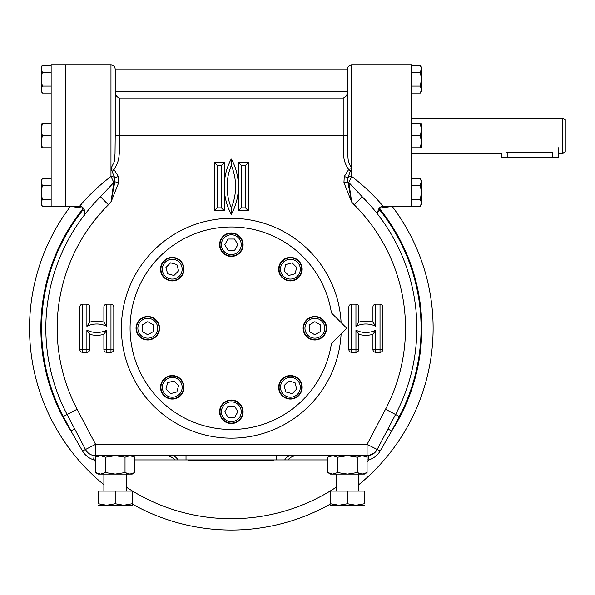 <?xml version="1.0" encoding="UTF-8"?>
<svg xmlns="http://www.w3.org/2000/svg" width="595" height="595" viewBox="0 0 595 595"><rect width="100%" height="100%" fill="white"/><g stroke="black" fill="none" stroke-linecap="round" stroke-linejoin="round"><path stroke-width="0.89" d="M191.679 460.642L273.812 460.642L273.812 459.928L276.645 459.928L186.019 459.928L188.853 459.928L188.853 460.642L191.679 460.642L191.679 459.928M234.601 417.452L228.064 417.452L224.791 411.785L228.064 406.125L234.601 406.125L237.874 411.785L234.601 417.452M220.001 411.785A11.327 11.327 0 0 0 231.329 423.112A11.327 11.327 0 0 0 242.663 411.785A11.327 11.327 0 0 0 231.329 400.457A11.327 11.327 0 0 0 220.001 411.785M221.422 411.785A9.914 9.914 0 0 0 236.289 420.368A9.914 9.914 0 0 0 236.289 403.202A9.914 9.914 0 0 0 221.422 411.785M320.541 324.967L320.541 331.512L314.881 334.777L309.214 331.512L309.214 324.967L314.881 321.702L320.541 324.967M314.881 339.567A11.327 11.327 0 0 0 326.209 328.239A11.327 11.327 0 0 0 314.881 316.912A11.327 11.327 0 0 0 303.554 328.239A11.327 11.327 0 0 0 314.881 339.567M314.881 338.153A9.914 9.914 0 0 0 323.464 323.286A9.914 9.914 0 0 0 306.291 323.286A9.914 9.914 0 0 0 314.881 338.153M292.1 262.841L296.726 267.467L295.031 273.789L288.716 275.478L284.09 270.859L285.786 264.537L292.1 262.841M298.422 277.173A11.327 11.327 0 0 0 298.422 261.153A11.327 11.327 0 0 0 282.402 261.153A11.327 11.327 0 0 0 282.402 277.173A11.327 11.327 0 0 0 298.422 277.173M297.418 276.169A9.914 9.914 0 0 0 292.971 259.591A9.914 9.914 0 0 0 280.833 271.729A9.914 9.914 0 0 0 297.418 276.169M228.064 239.026L234.601 239.026L237.874 244.694L234.601 250.354L228.064 250.354L224.791 244.694L228.064 239.026M242.663 244.694A11.327 11.327 0 0 0 231.329 233.366A11.327 11.327 0 0 0 220.001 244.694A11.327 11.327 0 0 0 231.329 256.021A11.327 11.327 0 0 0 242.663 244.694M241.243 244.694A9.914 9.914 0 0 0 226.375 236.111A9.914 9.914 0 0 0 226.375 253.277A9.914 9.914 0 0 0 241.243 244.694M296.726 389.011L292.1 393.63L285.786 391.941L284.09 385.62L288.716 381.001L295.031 382.689L296.726 389.011M282.402 395.325A11.327 11.327 0 0 0 298.422 395.325A11.327 11.327 0 0 0 298.422 379.305A11.327 11.327 0 0 0 282.402 379.305A11.327 11.327 0 0 0 282.402 395.325M283.399 394.321A9.914 9.914 0 0 0 299.984 389.881A9.914 9.914 0 0 0 287.846 377.743A9.914 9.914 0 0 0 283.399 394.321M170.564 393.63L165.938 389.011L167.634 382.689L173.948 381.001L178.574 385.62L176.879 391.941L170.564 393.63M164.242 379.305A11.327 11.327 0 0 0 164.242 395.325A11.327 11.327 0 0 0 180.263 395.325A11.327 11.327 0 0 0 180.263 379.305A11.327 11.327 0 0 0 164.242 379.305M165.246 380.309A9.914 9.914 0 0 0 169.687 396.887A9.914 9.914 0 0 0 181.832 384.749A9.914 9.914 0 0 0 165.246 380.309M142.123 331.512L142.123 324.967L147.783 321.702L153.451 324.967L153.451 331.512L147.783 334.777L142.123 331.512M147.783 316.912A11.327 11.327 0 0 0 136.456 328.239A11.327 11.327 0 0 0 147.783 339.567A11.327 11.327 0 0 0 159.11 328.239A11.327 11.327 0 0 0 147.783 316.912M147.783 318.325A9.914 9.914 0 0 0 139.2 333.193A9.914 9.914 0 0 0 156.373 333.193A9.914 9.914 0 0 0 147.783 318.325M165.938 267.467L170.564 262.841L176.879 264.537L178.574 270.859L173.948 275.478L167.634 273.789L165.938 267.467M180.263 261.153A11.327 11.327 0 0 0 164.242 261.153A11.327 11.327 0 0 0 164.242 277.173A11.327 11.327 0 0 0 180.263 277.173A11.327 11.327 0 0 0 180.263 261.153M179.266 262.157A9.914 9.914 0 0 0 162.68 266.597A9.914 9.914 0 0 0 174.818 278.735A9.914 9.914 0 0 0 179.266 262.157M501.466 153.279L501.526 157.586L558.17 157.586L558.17 147.672M562.416 153.48L562.416 118.078L565.25 119.714L565.25 151.844L562.416 153.48L558.095 153.458M562.416 118.078L411.524 118.078M552.502 157.586L552.502 152.543C559.813 153.562 559.813 153.562 552.502 152.543L506.486 152.543C499.175 153.562 499.175 153.562 506.486 152.543M501.206 153.354L411.524 153.48M331.415 312.911A101.247 101.247 0 0 0 176.336 243.229A101.247 101.247 0 0 0 176.336 413.242A101.247 101.247 0 0 0 331.415 343.568L346.736 328.239L331.415 312.911M421.438 68.648L420.36 72.188L421.438 79.135L421.438 89.562L420.36 86.082L421.438 79.135L421.438 67.101L420.36 65.234L411.524 65.234M421.349 69.667L420.806 71.341M421.438 68.708L420.36 65.234M421.438 89.562L420.36 93.036L421.438 91.169L421.438 89.622M421.305 90.745L420.784 92.225M420.36 93.036L411.524 93.036M420.36 86.082L411.524 86.082M420.36 72.188L411.524 72.188M421.438 147.813L421.438 129.762L420.36 123.738C421.773 123.738 421.773 123.738 420.36 123.738L420.36 123.745M420.368 147.783L420.36 147.813C421.773 147.813 421.773 147.813 420.36 147.813L421.438 141.796L420.36 135.779L421.438 129.762L421.438 123.738M421.297 143.878L421.215 144.451M421.126 144.942L420.754 146.526M421.297 131.837L421.134 132.886M421.126 132.893L420.806 134.306M420.368 135.749L411.524 135.779M420.36 147.813L411.524 147.813M420.36 123.738L411.524 123.738M421.438 202.836L420.36 206.316L421.438 204.457L421.438 181.996L420.36 178.522L411.524 178.522M421.438 202.902L420.36 199.37L421.438 192.416L420.36 185.469L421.438 180.382L420.36 178.522M421.305 204.033L420.784 205.513M420.36 199.37L411.524 199.37M421.438 192.416L421.438 181.996M421.349 182.955L420.806 184.621M420.368 185.462L411.524 185.469M420.36 206.316L411.524 206.316M41.226 123.738L41.226 141.796L42.305 147.813C40.891 147.813 40.891 147.813 42.305 147.813L51.14 147.813M42.305 123.745L42.305 123.738C40.891 123.738 40.891 123.738 42.305 123.738L41.226 129.762L42.305 135.779L41.226 141.796L41.226 147.813M41.367 127.68L41.449 127.107M41.538 126.623L41.91 125.032M41.367 139.713L41.538 138.657M41.538 138.65L41.858 137.244M42.297 135.801L51.14 135.779L51.14 64.974L65.658 64.974L65.658 206.577L65.658 64.974L110.968 64.974L110.968 168.497L114.314 161.699L115.028 153.793L115.214 135.779L119.461 135.779C118.777 146.928 121.506 160.085 113.868 169.344L110.968 168.497L114.686 177.727A4.247 2.439 0 0 0 110.968 176.47L110.968 168.497M42.305 123.738L51.14 123.738M42.29 199.385L41.226 192.416L41.226 181.996L42.305 185.469L41.226 192.416L41.226 202.836M41.315 201.883L41.858 200.218M41.226 202.902L41.226 204.457L42.305 206.316L51.14 206.316M51.14 199.37L42.305 199.37L41.226 202.843L42.305 206.316M41.226 181.996L42.305 178.522L41.226 180.382L41.226 181.936M41.36 180.806L41.881 179.326M42.305 178.522L51.14 178.522M42.305 185.469L51.14 185.469M42.29 86.104L41.226 79.135L42.305 72.188L41.226 68.708L42.305 65.234L41.226 67.101L41.226 89.562L42.305 93.036L51.14 93.036M51.14 86.082L42.305 86.082L41.226 89.562L41.226 91.169L42.305 93.036M41.36 67.525L41.881 66.045M41.226 79.135L41.226 89.622M41.315 88.603L41.858 86.93M42.305 65.234L51.14 65.234M42.305 72.188L51.14 72.188M367.331 202.077L362.221 196.789A185.499 185.499 0 0 1 395.556 414.507L377.104 449.627A11.327 11.327 0 0 1 367.078 455.681L291.014 455.681L276.645 455.168L276.645 459.928L284.715 459.928A11.327 8.07 90 0 1 290.97 455.681A11.327 8.07 90 0 1 291.014 455.681L290.925 455.681M95.326 202.092L91.139 206.763M87.867 210.645L86.967 211.753M86.587 212.222L85.97 212.995M85.561 213.516L83.895 215.665C85.747 215.45 85.405 205.744 79.38 206.577L51.14 206.577L51.14 135.779M171.739 455.681L95.587 455.681A11.327 11.327 0 0 1 85.561 449.627L67.109 414.507A185.499 185.499 0 0 1 100.443 196.789L113.831 182.494L110.968 176.47C86.364 195.123 73.52 214.349 81.835 203.661M387.925 429.032L391.681 431.011L380.153 451.01L367.078 444.353L95.587 444.353L95.587 455.681A11.327 11.327 0 0 1 85.561 449.627L85.561 449.619C87.45 453.011 90.314 455.004 94.159 455.591L93.623 459.809C88.834 458.276 85.13 455.346 82.512 451.01L70.984 431.011L63.353 416.485A189.753 189.753 0 0 1 82.831 210.117L83.099 208.652L82.169 208.005L71.437 206.577M362.147 455.681L357.26 457.198L347.45 455.681L337.64 457.198L332.731 455.681L296.816 455.681A11.327 11.327 0 0 0 287.973 459.928M177.95 459.928A11.327 8.07 -90 0 0 171.695 455.681A11.327 8.07 -90 0 0 171.65 455.681L186.019 455.168L186.019 459.928L174.692 459.928A11.327 11.327 0 0 0 165.849 455.681L129.955 455.681M377.104 449.627A11.327 11.327 0 0 1 367.078 455.681A11.327 11.327 0 0 0 368.506 455.591L374.59 452.832M376.509 212.757L376.873 213.218M350.247 171.345L351.697 168.497L348.796 169.344L350.247 171.345L347.978 177.727A4.247 2.439 180 0 1 351.697 176.47L348.834 182.494L351.697 202.107L343.94 182.643L344.26 176.551L348.796 169.344C341.136 159.973 343.895 146.913 343.203 135.779L343.203 98.019C346.156 96.948 347.569 94.731 347.45 91.355L347.636 153.808L348.358 161.743L351.697 168.497L351.697 64.974L411.524 64.974L411.524 206.577L397.006 206.577L397.006 64.974L397.006 206.577L383.284 206.577C377.379 205.766 376.828 215.219 378.77 215.665L378.435 215.226M377.111 213.523L374.82 210.667M374.515 210.295L373.31 208.845M371.54 206.777L368.93 203.832M81.299 204.293L80.392 205.364M348.834 182.494L362.221 196.789L354.226 204.814L351.697 202.107L347.815 181.825A4.247 2.023 180 0 0 348.834 182.494M362.221 196.789L362.221 196.789A185.499 185.499 0 0 1 395.556 414.507L385.523 409.241L367.078 444.353L367.078 455.681A11.327 11.327 0 0 0 368.506 455.591L369.041 459.809C373.846 458.269 377.55 455.339 380.153 451.01M351.697 168.497L351.697 176.47C376.189 195.019 389.19 214.379 380.83 203.661M82.512 451.01L95.587 444.353L77.142 409.241L67.109 414.507A185.499 185.499 0 0 1 100.443 196.789L108.439 204.814L110.968 202.107L113.831 182.494A4.247 2.023 0 0 0 114.85 181.825L114.686 177.727L118.405 176.551L118.725 182.643L114.85 181.825L110.968 202.107L118.725 182.643M70.344 206.577A201.787 201.787 0 0 0 103.887 484.687M132.209 504.002A201.787 201.787 0 0 0 330.456 504.002M358.778 484.687A201.787 201.787 0 0 0 392.321 206.577M391.227 206.577L380.495 208.005L379.565 208.652L379.833 210.117L377.632 211.865M85.033 211.865L82.831 210.117M74.739 429.032L70.984 431.011A190.459 190.459 0 0 1 83.099 208.652L83.605 208.473M82.169 208.005L82.184 207.32M379.06 208.473L379.565 208.652A190.459 190.459 0 0 1 391.681 431.011L399.312 416.485A189.753 189.753 0 0 0 379.833 210.117M380.48 207.32L380.495 208.005M344.26 176.551L347.978 177.727L347.815 181.825L343.94 182.643M118.405 176.551L113.868 169.344L112.418 171.345M351.697 64.974C349.116 65.227 347.703 66.64 347.45 69.221L347.45 91.355L115.214 91.355C115.095 94.731 116.508 96.955 119.461 98.019L119.461 135.779L347.45 135.779M343.203 98.019L119.461 98.019M115.214 135.779L115.214 69.221L347.45 69.221M79.812 306.998L82.646 306.998L82.646 349.481L86.892 349.481L86.892 330.188A22.528 22.528 0 0 0 106.721 330.188L106.721 349.481L110.968 349.481L110.968 306.998L106.721 306.998L106.721 326.291A22.528 22.528 0 0 0 86.892 326.291L86.892 306.998L82.646 306.998L82.646 304.164A2.834 2.834 0 0 0 79.812 306.998L79.812 349.481L82.646 349.481L82.646 352.314L86.892 352.314L86.892 349.481L89.726 349.481A2.834 2.834 0 0 1 86.892 352.314M86.892 330.188L89.726 334.308L89.726 349.481M106.721 330.188L103.887 334.308A25.362 25.362 0 0 1 89.726 334.308M82.646 304.164L86.892 304.164L86.892 306.998L89.726 306.998L89.726 322.17L86.892 326.291M89.726 322.17A25.362 25.362 0 0 1 103.887 322.17L106.721 326.291M375.772 352.314L375.772 349.481L380.019 349.481L380.019 306.998L375.772 306.998L375.772 326.291A22.528 22.528 0 0 0 355.944 326.291L355.944 306.998L351.697 306.998L351.697 349.481L355.944 349.481L355.944 330.188A22.528 22.528 0 0 0 375.772 330.188L375.772 349.481L372.939 349.481A2.834 2.834 0 0 0 375.772 352.314L380.019 352.314A2.834 2.834 0 0 0 382.853 349.481L382.853 306.998A2.834 2.834 0 0 0 380.019 304.164L375.772 304.164A2.834 2.834 0 0 0 372.939 306.998L372.939 322.17L375.772 326.291M341.106 333.869A109.919 109.919 0 0 1 228.517 438.121A109.919 109.919 0 0 1 121.41 328.239A109.919 109.919 0 0 1 228.517 218.358A109.919 109.919 0 0 1 341.106 322.609M372.939 349.481L372.939 334.308L375.772 330.188M372.939 334.308A25.362 25.362 0 0 1 358.778 334.308L355.944 330.188M355.944 326.291L358.778 322.17L358.778 306.998A2.834 2.834 0 0 0 355.944 304.164L351.697 304.164A2.834 2.834 0 0 0 348.863 306.998L348.863 349.481A2.834 2.834 0 0 0 351.697 352.314L355.944 352.314A2.834 2.834 0 0 0 358.778 349.481L358.778 334.308M245.49 165.395L241.243 165.395L241.243 207.878L245.49 207.878L245.49 165.395L248.323 162.561L238.409 162.561L238.409 210.704L248.323 210.704L248.323 162.561M231.329 207.878A55.223 55.223 0 0 0 231.329 165.395A55.223 55.223 0 0 0 231.329 207.878L231.329 214.416A58.057 58.057 0 0 1 224.255 186.637L224.255 162.561L214.341 162.561L214.341 210.704L224.255 210.704L224.255 186.637A58.057 58.057 0 0 1 231.329 158.85A58.057 58.057 0 0 1 231.329 214.416M221.422 165.395L217.175 165.395L217.175 207.878L221.422 207.878L221.422 165.395L224.255 162.561M217.175 165.395L214.341 162.561M217.175 207.878L214.341 210.704M221.422 207.878L224.255 210.704M241.243 165.395L238.409 162.561M241.243 207.878L238.409 210.704M245.49 207.878L248.323 210.704M231.329 165.395L231.329 158.85M327.83 472.571L332.731 474.089L337.64 472.571L347.45 474.089L330.456 474.089L327.83 472.571L327.83 457.198L332.746 455.681M333.579 455.733L336.123 456.432M362.147 474.089L357.26 472.571L347.45 474.089L362.162 474.089L367.07 472.571L367.07 457.198L362.191 455.681M363.017 455.733L363.865 455.882M364.281 455.986L366.059 456.663M361.314 474.044L358.778 473.337M362.162 474.089L364.438 474.089L367.07 472.571M331.876 474.044L331.028 473.895M330.612 473.791L328.834 473.107M337.64 472.571L337.64 457.198M357.26 472.571L357.26 457.198M100.503 455.681L95.594 457.198L95.594 472.571L100.503 474.089L105.404 472.571L115.214 474.089L132.209 474.089L134.834 472.571L134.834 457.198L129.933 455.681L125.024 457.198L115.222 455.681L105.404 457.198L100.488 455.681M101.351 455.733L103.887 456.432M130.788 455.733L131.636 455.882M132.053 455.986L133.83 456.663M129.085 474.044L126.542 473.337M95.594 472.571L98.227 474.089L115.214 474.089L125.024 472.571L129.933 474.089L134.834 472.571M99.648 474.044L98.8 473.895M98.383 473.791L96.606 473.107M105.404 472.571L105.404 457.198M125.024 472.571L125.024 457.198M330.456 505.244L338.949 505.244L347.45 503.727L355.944 505.244L364.438 503.727C364.438 505.72 364.438 505.72 364.438 503.727L364.438 491.083L347.45 491.083L347.45 503.727M347.45 491.083L330.456 491.083L330.456 503.727C330.456 505.72 330.456 505.72 330.456 503.727L338.949 505.244L364.438 505.244M98.227 505.244L106.721 505.244L115.214 503.727L123.715 505.244L132.202 503.727C132.209 505.72 132.209 505.72 132.209 503.727L132.209 491.083L115.214 491.083L115.214 503.727M115.214 491.083L98.227 491.083L98.227 503.727C98.227 505.72 98.227 505.72 98.227 503.727L106.721 505.244L123.745 505.244M132.209 505.244L123.715 505.244M163.945 277.471A11.751 11.751 0 0 1 169.211 257.806A11.751 11.751 0 0 1 183.61 272.205A11.751 11.751 0 0 1 163.945 277.471M147.783 339.99A11.751 11.751 0 0 1 137.609 322.364A11.751 11.751 0 0 1 157.965 322.364A11.751 11.751 0 0 1 147.783 339.99M180.568 395.623A11.751 11.751 0 0 1 160.903 390.357A11.751 11.751 0 0 1 175.294 375.966A11.751 11.751 0 0 1 180.568 395.623M298.72 379.008A11.751 11.751 0 0 1 293.454 398.665A11.751 11.751 0 0 1 279.055 384.273A11.751 11.751 0 0 1 298.72 379.008M314.881 316.488A11.751 11.751 0 0 1 325.056 334.115A11.751 11.751 0 0 1 304.7 334.115A11.751 11.751 0 0 1 314.881 316.488M282.097 260.848A11.751 11.751 0 0 1 301.762 266.121A11.751 11.751 0 0 1 287.37 280.513A11.751 11.751 0 0 1 282.097 260.848M219.577 244.694A11.751 11.751 0 0 1 237.212 234.512A11.751 11.751 0 0 1 237.212 254.868A11.751 11.751 0 0 1 219.577 244.694M243.087 411.785A11.751 11.751 0 0 1 225.453 421.967A11.751 11.751 0 0 1 225.453 401.61A11.751 11.751 0 0 1 243.087 411.785M270.978 460.642L270.978 459.928M507.193 152.543L507.193 157.586M354.226 204.814A174.171 174.171 0 0 1 385.523 409.241M186.019 455.168L276.645 455.168M77.142 409.241A174.171 174.171 0 0 1 108.439 204.814M95.594 459.928L95.587 459.928A15.574 15.574 0 0 1 93.623 459.809A190.459 190.459 0 0 0 95.594 461.839M126.542 487.283A190.459 190.459 0 0 0 336.123 487.283M367.07 461.839A190.459 190.459 0 0 0 369.041 459.809A15.574 15.574 0 0 1 367.078 459.928L367.078 455.681M327.83 459.928L276.645 459.928M174.692 459.928L134.834 459.928M67.109 414.507L63.353 416.485M95.587 455.681L95.587 459.928M395.556 414.507L399.312 416.485M82.646 352.314A2.834 2.834 0 0 1 79.812 349.481M103.887 349.481A2.834 2.834 0 0 0 106.721 352.314L106.721 349.481L103.887 349.481L103.887 334.308M86.892 304.164A2.834 2.834 0 0 1 89.726 306.998M110.968 352.314A2.834 2.834 0 0 0 113.801 349.481L110.968 349.481L110.968 352.314L106.721 352.314M113.801 306.998A2.834 2.834 0 0 0 110.968 304.164L110.968 306.998L113.801 306.998L113.801 349.481M103.887 306.998A2.834 2.834 0 0 1 106.721 304.164L106.721 306.998L103.887 306.998L103.887 322.17M110.968 304.164L106.721 304.164M358.778 322.17A25.362 25.362 0 0 1 372.939 322.17M382.853 349.481L380.019 349.481L380.019 352.314M380.019 304.164L380.019 306.998L382.853 306.998M372.939 306.998L375.772 306.998L375.772 304.164M358.778 349.481L355.944 349.481L355.944 352.314M351.697 352.314L351.697 349.481L348.863 349.481M355.944 304.164L355.944 306.998L358.778 306.998M348.863 306.998L351.697 306.998L351.697 304.164M92.389 205.334L88.424 209.968M362.176 196.744L362.623 197.19M370.373 205.446L374.24 209.968M93.37 455.465L91.548 454.937M90.269 454.357L89.138 453.665M87.093 451.85L85.94 450.296M376.724 450.296L375.579 451.843M371.124 454.937L369.317 455.458M110.968 64.974C113.548 65.227 114.961 66.64 115.214 69.221M364.438 455.681L367.07 457.198M330.456 455.681L327.83 457.198M132.209 455.681L134.834 457.198M98.227 455.681L95.594 457.198M336.123 474.089L336.123 491.083M358.778 474.089L358.778 491.083M103.887 474.089L103.887 491.083M126.542 474.089L126.542 491.083"/></g></svg>
